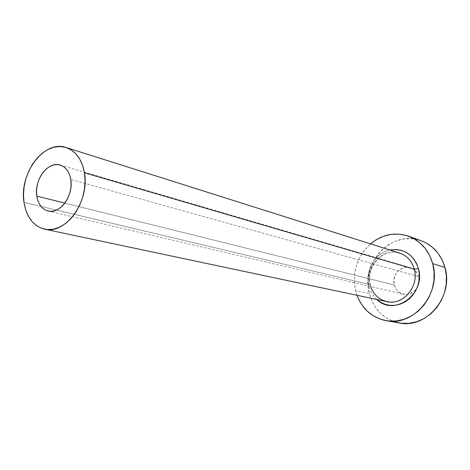 <?xml version="1.0" encoding="UTF-8"?>
<svg xmlns="http://www.w3.org/2000/svg" width="470" height="470" viewBox="0 0 470 470"><rect width="100%" height="100%" fill="white"/><g stroke="black" fill="none" stroke-linecap="round" stroke-linejoin="round"><path stroke-width="0.35" stroke-dasharray="2.35 1.76" d="M418.606 276.583L70.776 179.458L418.606 276.583L418.97 281.906L417.254 287.346L419.064 280.467L418.606 276.583C417.266 272.012 414.487 269.034 410.263 267.647C401.21 264.581 391.457 275.261 394.301 284.967C395.699 289.826 398.689 292.898 403.278 294.167C409.164 295.16 413.823 292.886 417.254 287.346L414.146 291.259L409.711 293.838L407.267 294.39L402.39 293.92L398.143 291.465L396.463 289.602L394.301 284.967L393.972 279.715L395.511 274.633L398.701 270.473L403.066 267.871L405.487 267.289L410.363 267.677L414.657 270.074L417.707 274.122L418.606 276.583M64.854 203.087L394.301 284.967L64.854 203.087M370.149 284.626L23.988 202.388L370.149 284.626C372.687 293.726 378.256 299.39 386.845 301.605C376.993 299.22 371.741 291.118 370.472 284.949C365.155 266.819 383.773 247.02 399.629 253.077C383.079 247.114 365.037 266.76 370.149 284.626C365.419 267.853 381.029 248.93 397.097 252.449M421.079 240.669C392.327 229.237 360.525 262.777 369.338 293.574L355.549 290.542C352.018 272.154 357.006 256.596 370.513 243.859L363.856 250.974L359.468 258.042L356.354 265.814L354.633 274.016L354.356 282.358L355.549 290.542L369.338 293.574C373.844 309.665 383.861 319.465 399.4 322.972M356.965 295.283L355.549 290.542L356.965 295.283M376.852 299.49L373.162 295.377L370.572 290.883L368.85 285.895L368.063 280.602L368.227 275.191L369.344 269.874L371.365 264.833L374.22 260.262L377.81 256.326L381.998 253.177L386.634 250.939L389.889 249.993C375.154 252.831 364.779 270.697 368.85 285.895M420.932 240.617L411.268 238.654L403.63 238.995L396.163 240.916L389.137 244.329L382.815 249.094L377.41 255.028L373.115 261.902L370.072 269.475L368.398 277.47L368.151 285.596L369.338 293.574L371.929 301.106L375.841 307.915L380.947 313.743L387.063 318.366L393.983 321.586M48.069 210.995L403.278 294.167M60.184 165.052L410.263 267.647"/><path stroke-width="0.7" d="M70.776 179.458C73.825 195.508 59.931 214.567 48.069 210.995C41.948 209.215 38.188 204.25 36.789 196.113L64.854 203.087L36.789 196.113L36.501 191.737L36.86 187.225L37.853 182.742L39.439 178.453L41.572 174.511L44.157 171.074L47.118 168.266L50.331 166.198L53.686 164.947L57.052 164.571L60.307 165.088L63.315 166.486L65.965 168.718L68.144 171.703L69.772 175.328L70.776 179.458L71.117 183.923L70.77 188.552L69.76 193.158L68.115 197.559L65.906 201.577L63.227 205.055L60.184 207.858L56.894 209.873L53.492 211.03L50.114 211.288L46.883 210.648L43.927 209.144L41.354 206.829L39.263 203.804L37.723 200.185L36.789 196.113C33.91 179.922 48.075 160.834 60.172 165.046C65.824 166.95 69.36 171.756 70.776 179.458M370.689 286.536C373.979 295.483 380.095 300.624 389.031 301.946C404.517 304.207 419.134 285.502 414.299 269.192L418.429 268.587C426.208 293.826 394.136 316.945 376.852 299.49L380.577 302.222L385.124 304.302L390.018 305.353L395.064 305.33L400.076 304.225L404.852 302.069L409.2 298.938L412.942 294.96L415.927 290.278L418.036 285.09L419.175 279.591L419.311 274.016L418.429 268.587L414.299 269.192C411.92 261.032 407.032 255.657 399.629 253.077L66.035 147.492C75.764 150.952 81.892 159.377 84.424 172.766L414.299 269.192L84.424 172.766C89.964 201.189 65.453 235.071 44.521 229.16C33.3 226.088 26.455 217.163 23.988 202.388C18.97 173.518 44.333 139.543 66.035 147.492M386.246 320.693L399.4 322.972C426.449 329.059 453.92 296.411 444.973 267.495L432.688 263.605L429.739 255.674L425.385 248.642L419.828 242.779L413.289 238.308L406.039 235.382L398.378 234.089L390.594 234.454L382.98 236.445L375.824 239.97L370.513 243.859C382.104 234.413 394.724 231.833 408.371 236.122C420.55 240.81 428.652 249.975 432.688 263.605L444.973 267.495C440.995 254.211 433.029 245.27 421.079 240.669L408.53 236.181M432.688 263.605C441.759 293.292 413.653 326.885 386.105 320.663C372.111 317.679 362.399 309.219 356.965 295.283L358.169 298.262L362.141 305.247L367.323 311.222L373.544 315.957L380.588 319.253L388.185 320.963L396.057 321.004L403.889 319.341L411.379 316.028L418.212 311.175L424.105 304.96L428.81 297.633L432.124 289.491L433.916 280.866L434.104 272.118L432.688 263.605M389.889 249.993L396.568 249.505L401.486 250.381L406.121 252.308L410.287 255.216L413.817 258.993L416.573 263.511L418.429 268.587C413.418 254.317 403.906 248.125 389.889 249.993M393.983 321.586L401.445 323.266L409.164 323.313L416.849 321.709L424.181 318.49L430.873 313.772L436.642 307.732L441.236 300.612L444.473 292.692L446.212 284.303L446.377 275.784L444.973 267.495L442.07 259.763L437.793 252.907L432.324 247.185L425.902 242.808L420.932 240.617M44.662 229.19L386.845 301.605C402.837 305.8 419.469 286.447 414.299 269.192C411.509 259.957 405.774 254.376 397.097 252.449M23.988 202.388L25.597 209.591L28.27 216.018L31.931 221.417L36.454 225.588L41.671 228.344L47.394 229.566L53.416 229.184L59.496 227.192L65.395 223.65L70.87 218.679L75.699 212.469L79.683 205.267L82.638 197.365L84.459 189.087L85.058 180.774L84.424 172.766L82.591 165.393L79.63 158.942L75.688 153.661L70.923 149.748L65.536 147.339L59.737 146.505L53.762 147.251L47.828 149.536L42.159 153.255L36.966 158.255L32.418 164.336L28.688 171.286L25.897 178.835L24.146 186.725L23.5 194.674L23.988 202.388"/></g></svg>
